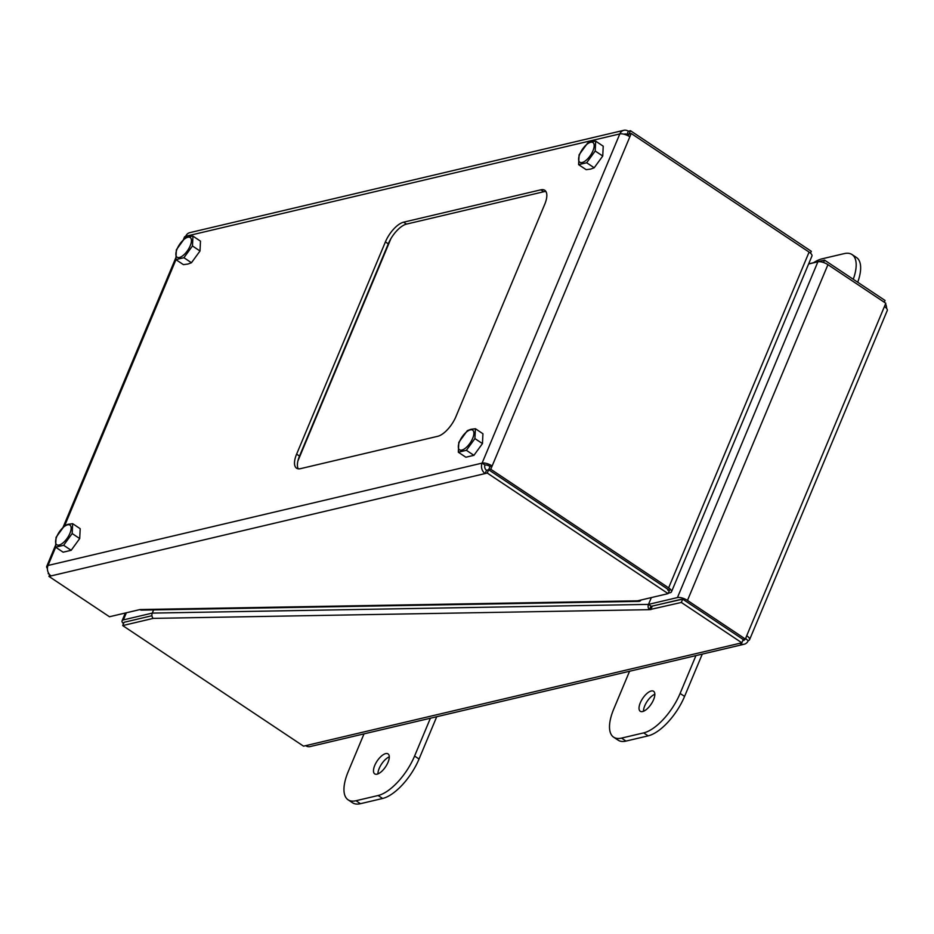 <?xml version="1.0" encoding="UTF-8"?>
<svg xmlns="http://www.w3.org/2000/svg" width="934" height="934" viewBox="0 0 934 934"><rect width="100%" height="100%" fill="white"/><g stroke="black" fill="none" stroke-linecap="round" stroke-linejoin="round"><path stroke-width="1.4" d="M126.37 612.774L123.381 619.907L152.277 613.101L153.608 609.902L152.277 613.101A3.841 2.709 89 0 0 153.234 618.378L122.693 625.582L303.527 746.161L305.651 745.659A7.682 6.328 -103.3 0 0 310.158 746.57L744.235 644.215A7.682 6.328 -103.3 0 1 739.728 643.304L305.651 745.659M739.728 643.304L741.853 642.802L681.33 602.453L649.457 609.668A3.841 2.709 -91 0 1 648.5 604.391L677.442 597.573A7.682 2.884 22.7 0 1 687.471 600.422L745.344 639.019L746.721 635.727A7.682 2.884 22.7 0 1 749.593 638.844A7.682 2.884 22.7 0 1 749.57 639.697A7.682 2.884 22.7 0 1 748.262 640.596A7.682 6.328 -103.3 0 1 744.235 644.215M122.693 625.582L124.07 622.289L151.938 615.716M364.015 733.867L348.184 771.706A40.034 17.057 -56.3 0 0 348.102 799.808A40.034 17.057 -56.3 0 0 355.994 800.73L378.13 795.511A40.034 17.057 -56.3 0 0 414.579 756.061L430.399 718.223M377.091 774.158A12.014 5.114 -56.3 0 0 386.956 764.537A12.014 5.114 -56.3 0 0 388.042 753.89A12.014 5.114 -56.3 0 0 385.684 753.61A12.014 5.114 -56.3 0 0 375.807 763.23A12.014 5.114 -56.3 0 0 374.721 773.877A12.014 5.114 -56.3 0 0 377.091 774.158M414.579 756.061L419.039 759.027L436.727 716.728M629.563 671.254L613.731 709.093A40.034 17.057 -56.3 0 0 613.65 737.183A40.034 17.057 -56.3 0 0 621.542 738.105L643.666 732.886A40.034 17.057 -56.3 0 0 680.115 693.437L695.947 655.598M642.627 711.533A12.014 5.114 -56.3 0 0 652.504 701.924A12.014 5.114 -56.3 0 0 653.59 691.277A12.014 5.114 -56.3 0 0 651.22 690.997A12.014 5.114 -56.3 0 0 641.354 700.617A12.014 5.114 -56.3 0 0 640.257 711.264A12.014 5.114 -56.3 0 0 642.627 711.533M680.115 693.437L684.575 696.414L702.275 654.115M746.721 635.727L884.428 306.539A7.682 2.884 22.7 0 1 887.3 309.656A7.682 2.884 22.7 0 1 887.265 310.508L749.57 639.697M745.951 637.572A3.841 1.448 22.7 0 1 746.033 637.794A3.841 1.448 22.7 0 1 746.021 638.214A3.841 1.448 22.7 0 1 745.519 638.622M685.346 600.924L743.219 639.521L745.344 639.019M884.428 306.539L885.806 303.258L827.933 264.661A7.682 2.884 22.7 0 0 817.892 261.8L808.611 263.995M152.277 613.101L648.5 604.391L651.348 597.573L648.5 604.391L651.383 606.318L680.337 599.5A3.841 1.448 22.7 0 1 681.446 599.465M624.145 134.251A3.841 3.164 -103.3 0 1 624.718 134.041A3.841 3.164 -103.3 0 1 626.971 134.496L631.221 133.492L809.089 252.098L668.627 587.86L490.77 469.253L492.148 465.973A7.682 2.884 -157.3 0 0 486.614 463.486A7.682 2.884 -157.3 0 0 482.107 463.112L485.003 465.039A3.841 3.164 76.7 0 0 486.521 470.257L485.143 473.55A7.682 6.328 76.7 0 1 482.107 463.112L619.814 133.924A7.682 6.328 -103.3 0 1 623.842 130.305A7.682 6.328 -103.3 0 1 628.349 131.204L626.971 134.496L625.815 134.765M628.313 135.874L630.473 130.713L811.307 251.293L810.514 253.196M630.473 130.713L628.349 131.204M183.461 239.513L184.43 237.166A7.682 2.884 22.7 0 1 185.738 236.279A7.682 6.328 -103.3 0 1 189.765 232.659L623.842 130.305M667.927 590.346A3.841 1.448 -157.3 0 0 666.502 588.362L488.645 469.755L490.023 466.475L492.148 465.973L629.855 136.784A7.682 2.884 -157.3 0 0 624.321 134.298A7.682 2.884 -157.3 0 0 619.814 133.924L185.738 236.279L185.037 237.96M490.023 466.475A3.841 1.448 -157.3 0 0 487.256 465.225A3.841 1.448 -157.3 0 0 485.003 465.039M641.039 600.013A3.841 2.709 -91 0 1 639.008 601.379A3.841 2.709 -91 0 1 637.56 600.831L668.102 593.627L487.268 473.048L488.645 469.755L490.77 469.253M629.855 136.784L631.221 133.492M668.3 593.16L670.168 592.716A7.682 2.884 -157.3 0 0 671.476 591.829L811.926 256.068A7.682 2.884 -157.3 0 0 809.089 252.098M671.476 591.829A7.682 2.884 -157.3 0 0 668.627 587.86M47.412 568.479A7.682 2.884 22.7 0 1 46.7 567.218A7.682 2.884 22.7 0 1 46.735 566.366A7.682 2.884 22.7 0 1 48.031 565.467A7.682 6.328 76.7 0 0 51.078 575.904L487.268 473.048M437.719 436.306L300.514 468.658A20.023 8.523 123.7 0 1 296.568 468.203A20.023 8.523 123.7 0 1 296.615 454.146L385.403 241.906A20.023 8.523 123.7 0 1 403.628 222.175L540.821 189.824A20.023 8.523 123.7 0 1 544.767 190.291A20.023 8.523 123.7 0 1 544.72 204.336L455.944 416.576A20.023 8.523 123.7 0 1 437.719 436.306M49.502 574.48L48.194 573.616L48.475 572.951M48.778 573.476L48.194 573.616M637.56 600.831L140.007 609.552L109.465 616.755L48.953 576.406L51.078 575.904M48.953 576.406L49.665 574.679M668.102 593.627L669.48 590.346L488.645 469.755L486.521 470.257M140.007 609.552A3.841 2.709 89 0 0 141.443 610.112L639.008 601.379M545.981 191.598A20.023 8.523 -56.3 0 0 543.716 191.75L406.512 224.102A20.023 8.523 -56.3 0 0 388.287 243.832L299.51 456.084A20.023 8.523 -56.3 0 0 298.25 468.81M297.899 460.964L390.867 238.73M79.705 538.556L80.196 528.714L72.665 523.694L68.1 524.289L64.609 525.597L56.063 537.33L55.585 547.172L63.115 552.192L71.171 550.301L79.705 538.556L72.175 533.536L72.665 523.694M55.585 547.172L63.64 545.281L71.171 550.301M63.64 545.281L72.175 533.536M59.146 545.036A11.815 5.032 -56.3 0 0 69.898 533.396A11.815 5.032 -56.3 0 0 67.598 524.826A11.815 5.032 123.7 0 0 56.834 536.466A11.815 5.032 123.7 0 0 59.146 545.036M200.004 251.001L200.483 241.159L192.953 236.127L188.388 236.722L184.897 238.03L176.363 249.775L175.872 259.617L183.403 264.637L187.968 264.042L191.458 262.734L200.004 251.001L192.462 245.969L192.953 236.127M175.872 259.617L183.928 257.714L191.458 262.734M183.928 257.714L192.462 245.969M179.433 257.48A11.815 5.032 -56.3 0 0 190.186 245.829A11.815 5.032 -56.3 0 0 187.886 237.259A11.815 5.032 123.7 0 0 177.121 248.911A11.815 5.032 123.7 0 0 179.433 257.48M602.745 156.025L603.224 146.194L595.694 141.162L591.129 141.758L587.638 143.065L579.103 154.799L578.613 164.641L586.143 169.673L590.708 169.077L594.199 167.77L602.745 156.025L595.203 151.004L595.694 141.162M578.613 164.641L586.669 162.75L594.199 167.77M586.669 162.75L595.203 151.004M582.174 162.504A11.815 5.032 -56.3 0 0 592.927 150.864A11.815 5.032 -56.3 0 0 590.627 142.295A11.815 5.032 123.7 0 0 579.862 153.947A11.815 5.032 123.7 0 0 582.174 162.504M482.446 443.592L482.936 433.75L475.406 428.729L470.841 429.325L467.35 430.632L458.804 442.366L458.325 452.208L465.856 457.228L473.912 455.337L482.446 443.592L474.916 438.571L475.406 428.729M458.325 452.208L466.381 450.305L473.912 455.337M466.381 450.305L474.916 438.571M461.886 450.071A11.815 5.032 -56.3 0 0 472.639 438.42A11.815 5.032 -56.3 0 0 470.339 429.862A11.815 5.032 123.7 0 0 459.575 441.502A11.815 5.032 123.7 0 0 461.886 450.071M123.381 619.907A7.682 2.884 -157.3 0 0 122.074 620.806A7.682 2.884 -157.3 0 0 123.486 623.679M355.994 800.73L360.454 803.695A40.034 17.057 123.7 0 1 352.562 802.773L348.102 799.808M419.039 759.027A40.034 17.057 123.7 0 1 382.59 798.477L360.454 803.695M389.291 756.855A12.014 5.114 -56.3 0 0 377.931 773.877M886.588 308.395A7.682 6.328 76.7 0 0 885.525 303.912M853.267 279.278A40.034 17.057 -56.3 0 0 852.041 254.55A40.034 17.057 -56.3 0 0 844.149 253.628L822.025 258.835A40.034 17.057 -56.3 0 0 813.584 262.699M684.575 696.414A40.034 17.057 123.7 0 1 648.126 735.864L626.002 741.082A40.034 17.057 123.7 0 1 618.11 740.16L613.65 737.183M852.041 254.55L856.501 257.515A40.034 17.057 123.7 0 1 857.727 282.255M654.827 694.242A12.014 5.114 -56.3 0 0 643.479 711.264M884.3 302.254L885.047 300.468L824.535 260.119L808.669 263.855M824.535 260.119L823.531 262.524M745.169 639.054A3.841 3.164 -103.3 0 1 743.359 640.479A3.841 3.164 -103.3 0 1 742.799 640.537M748.262 640.596L745.472 638.728M741.853 642.802L743.219 639.521L682.707 599.161L650.823 606.388L649.457 609.668L153.234 618.378M681.33 602.453L682.707 599.161M650.8 609.645L652.166 606.364M687.471 600.422L827.933 264.661M677.442 597.573L817.892 261.8M55.666 547.231L48.031 565.467L482.107 463.112M64.75 525.527L175.954 259.664M540.821 189.824L543.716 191.75M403.628 222.175L406.512 224.102M296.615 454.146L299.51 456.084M385.403 241.906L388.287 243.832M378.13 795.511L382.59 798.477M643.666 732.886L648.126 735.864M621.542 738.105L626.002 741.082M46.735 566.366L55.398 545.631M63.162 527.068L175.697 258.064M125.331 613.019L122.074 620.806"/></g></svg>
